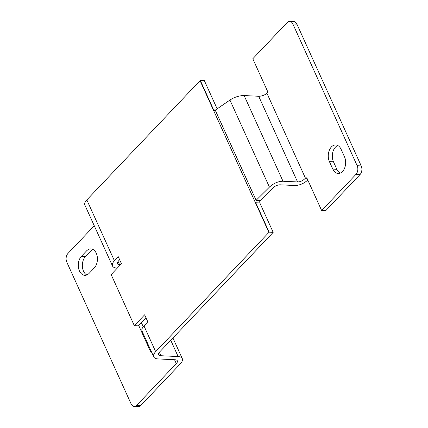 <?xml version="1.0" encoding="UTF-8"?>
<svg xmlns="http://www.w3.org/2000/svg" width="428" height="428" viewBox="0 0 428 428"><rect width="100%" height="100%" fill="white"/><g stroke="black" fill="none" stroke-linecap="round" stroke-linejoin="round"><path stroke-width="0.64" d="M92.962 249.444A10.513 6.992 -87.2 0 0 90.629 251.081L85.477 256.506A10.513 6.992 -87.2 0 0 82.379 266.58A10.513 6.992 -87.2 0 0 86.814 274.969M143.225 326.73L141.395 322.696M159.35 352.303L160.901 355.721L178.15 356.578A11.626 5.313 -24.4 0 1 182.275 358.578A11.626 5.313 -24.4 0 1 180.359 363.811L140.844 405.434A6.185 4.114 -87.2 0 1 138.271 406.6L134.21 406.397A6.185 4.114 92.8 0 1 131.08 403.839L66.784 262.102A6.185 4.114 92.8 0 1 67.945 253.472L94.256 225.759M81.416 256.308L86.574 250.878A10.513 6.992 92.8 0 1 90.955 248.893A10.513 6.992 92.8 0 1 97.21 256.324A10.513 6.992 92.8 0 1 94.299 267.907L89.142 273.337A10.513 6.992 92.8 0 1 84.76 275.322A10.513 6.992 92.8 0 1 78.506 267.891A10.513 6.992 92.8 0 1 81.416 256.308L85.477 256.506M114.426 260.764A11.626 5.313 155.6 0 0 112.511 266.002L84.91 205.146A11.626 5.313 -24.4 0 1 86.825 199.913L114.426 260.764L118.278 256.714L121.456 263.723L111.152 274.583L134.322 325.671L144.632 314.81L147.81 321.824L143.963 325.879A11.626 5.313 -24.4 0 0 142.048 331.112L153.748 356.904A11.626 5.313 -24.4 0 0 157.873 358.905L175.122 359.761A6.185 2.825 -24.4 0 1 177.32 360.825A6.185 2.825 -24.4 0 1 176.299 363.613L136.789 405.23A6.185 4.114 92.8 0 1 134.21 406.397M151.314 351.543A1.856 1.236 92.8 0 1 151.116 351.559A1.856 1.236 92.8 0 1 150.174 350.789L150.993 350.832M138.715 325.521L150.174 350.789M86.825 199.913L200.053 80.641A11.626 5.313 -24.4 0 1 200.283 80.405L213.626 109.836L214.605 110.585L229.938 100.066C234.565 97.06 239.295 95.556 244.126 95.551L258.705 96.273C261.647 96.23 264.365 95.273 266.853 93.406L266.949 93.315A1.856 1.236 92.8 0 0 267.297 90.725L252.793 58.759L287.156 22.566A6.185 4.114 92.8 0 1 289.729 21.4A6.185 4.114 92.8 0 1 292.859 23.957L296.92 24.161L361.216 165.898A6.185 4.114 -87.2 0 1 360.055 174.528L325.692 210.72L321.637 210.517L355.994 174.324L360.055 174.528M292.859 23.957L357.161 165.7A6.185 4.114 92.8 0 1 355.994 174.324M215.332 110.381L256.126 200.309L260.294 200.465L272.93 187.929C275.183 185.886 277.59 184.843 280.147 184.805L294.721 185.527C299.263 185.49 303.634 183.676 307.834 180.086M160.901 355.721A6.185 2.825 -24.4 0 1 158.702 354.657A6.185 2.825 -24.4 0 1 159.724 351.875L272.952 232.602A6.185 2.825 -24.4 0 1 273.182 232.367L259.833 202.942L259.748 201.39L260.294 200.465M200.283 80.405L204.343 80.608L217.237 109.038M153.748 356.904A11.626 5.313 -24.4 0 1 155.664 351.672L268.896 232.399A11.626 5.313 -24.4 0 1 269.121 232.169L273.182 232.367M256.126 200.309L255.773 202.738L269.121 232.169M258.705 96.273L297.572 181.959L282.994 181.231C278.189 181.306 273.669 183.264 269.426 187.111L256.169 200.261M297.572 181.959C300.493 181.863 303.083 180.621 305.335 178.235L305.421 178.134A1.856 1.236 92.8 0 1 306.197 177.786A1.856 1.236 92.8 0 1 307.133 178.551L321.637 210.517M120.386 264.852L119.663 264.814A6.185 2.825 155.6 0 1 117.47 263.75A6.185 2.825 155.6 0 1 118.486 260.968L119.653 259.743M134.322 325.671L138.383 325.874L146.007 317.844M112.511 266.002A11.626 5.313 155.6 0 0 116.641 268.003L117.363 268.035M296.92 24.161A6.185 4.114 -87.2 0 0 293.79 21.603L289.729 21.4M337.778 145.52A10.513 6.992 -87.2 0 0 333.471 161.821L336.879 169.333A10.513 6.992 -87.2 0 0 340.19 173.126M332.818 169.13A10.513 6.992 92.8 0 0 338.141 173.479A10.513 6.992 92.8 0 0 344.7 167.915A10.513 6.992 92.8 0 0 344.503 156.825L341.095 149.313A10.513 6.992 92.8 0 0 335.771 144.969A10.513 6.992 92.8 0 0 329.212 150.533A10.513 6.992 92.8 0 0 329.41 161.618L332.818 169.13L336.879 169.333M174.544 359.734L176.299 363.613M357.161 165.7L361.216 165.898M200.053 80.641L268.896 232.399M229.938 100.066L269.426 187.111M244.126 95.551L282.994 181.231M266.949 93.315L305.421 178.134M136.789 405.23L140.844 405.434M118.112 261.396L119.663 264.814M170.745 340.26L178.15 356.578M143.963 325.879L155.664 351.672M329.41 161.618L333.471 161.821M86.574 250.878L90.629 251.081M255.773 202.738L259.833 202.942M305.335 178.235L307.01 178.316M213.626 109.836L215.947 109.948M172.923 337.965L182.275 358.578"/></g></svg>

